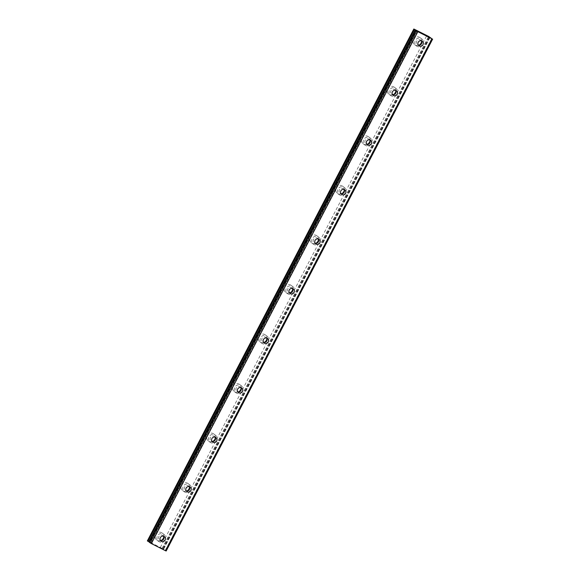 <?xml version="1.0" encoding="UTF-8"?>
<svg xmlns="http://www.w3.org/2000/svg" width="580" height="580" viewBox="0 0 580 580"><rect width="100%" height="100%" fill="white"/><g stroke="black" fill="none" stroke-linecap="round" stroke-linejoin="round"><path stroke-width="0.43" stroke-dasharray="2.9 2.17" d="M163.509 536.21A2.791 2.683 125.5 0 0 158.84 536.609A2.791 2.683 125.5 0 0 160.45 540.495M421.392 40.817A2.791 2.683 125.5 0 0 416.723 41.224A2.791 2.683 125.5 0 0 418.339 45.102M395.603 90.357A2.791 2.683 125.5 0 0 390.935 90.763A2.791 2.683 125.5 0 0 392.551 94.641M369.815 139.896A2.791 2.683 125.5 0 0 365.146 140.302A2.791 2.683 125.5 0 0 366.763 144.181M344.027 189.435A2.791 2.683 125.5 0 0 339.358 189.841A2.791 2.683 125.5 0 0 340.975 193.72M318.239 238.975A2.791 2.683 125.5 0 0 313.57 239.38A2.791 2.683 125.5 0 0 315.187 243.259M292.45 288.514A2.791 2.683 125.5 0 0 287.781 288.92A2.791 2.683 125.5 0 0 289.398 292.798M266.662 338.053A2.791 2.683 125.5 0 0 261.993 338.459A2.791 2.683 125.5 0 0 263.61 342.338M240.874 387.592A2.791 2.683 125.5 0 0 236.205 387.991A2.791 2.683 125.5 0 0 237.814 391.877M215.086 437.132A2.791 2.683 125.5 0 0 210.417 437.53A2.791 2.683 125.5 0 0 212.026 441.416M189.298 486.671A2.791 2.683 125.5 0 0 184.629 487.07A2.791 2.683 125.5 0 0 186.238 490.955M160.95 540.574A4.422 4.248 -54.5 0 1 155.65 534.622A4.422 4.248 -54.5 0 1 163.749 536.652M165.039 539.741A4.422 4.248 -54.5 0 1 158.674 541.43A4.422 4.248 -54.5 0 1 157.448 535.905A4.422 4.248 -54.5 0 1 163.806 534.223A4.422 4.248 -54.5 0 1 165.039 539.741M418.833 45.189A4.422 4.248 -54.5 0 1 413.533 39.237A4.422 4.248 -54.5 0 1 421.631 41.26M422.922 44.355A4.422 4.248 -54.5 0 1 416.556 46.038A4.422 4.248 -54.5 0 1 415.331 40.513A4.422 4.248 -54.5 0 1 421.689 38.831A4.422 4.248 -54.5 0 1 422.922 44.355M393.044 94.728A4.422 4.248 -54.5 0 1 387.745 88.776A4.422 4.248 -54.5 0 1 395.843 90.799M397.133 93.895A4.422 4.248 -54.5 0 1 390.768 95.577A4.422 4.248 -54.5 0 1 389.542 90.052A4.422 4.248 -54.5 0 1 395.901 88.37A4.422 4.248 -54.5 0 1 397.133 93.895M367.256 144.26A4.422 4.248 -54.5 0 1 361.956 138.315A4.422 4.248 -54.5 0 1 370.055 140.338M371.345 143.434A4.422 4.248 -54.5 0 1 364.979 145.116A4.422 4.248 -54.5 0 1 363.754 139.591A4.422 4.248 -54.5 0 1 370.113 137.91A4.422 4.248 -54.5 0 1 371.345 143.434M341.468 193.8A4.422 4.248 -54.5 0 1 336.168 187.847A4.422 4.248 -54.5 0 1 344.266 189.877M345.557 192.973A4.422 4.248 -54.5 0 1 339.191 194.655A4.422 4.248 -54.5 0 1 337.966 189.131A4.422 4.248 -54.5 0 1 344.324 187.449A4.422 4.248 -54.5 0 1 345.557 192.973M315.68 243.339A4.422 4.248 -54.5 0 1 310.38 237.387A4.422 4.248 -54.5 0 1 318.478 239.417M319.769 242.512A4.422 4.248 -54.5 0 1 313.403 244.194A4.422 4.248 -54.5 0 1 312.178 238.67A4.422 4.248 -54.5 0 1 318.536 236.988A4.422 4.248 -54.5 0 1 319.769 242.512M289.891 292.878A4.422 4.248 -54.5 0 1 284.591 286.926A4.422 4.248 -54.5 0 1 292.69 288.956M293.98 292.052A4.422 4.248 -54.5 0 1 287.615 293.734A4.422 4.248 -54.5 0 1 286.389 288.209A4.422 4.248 -54.5 0 1 292.748 286.527A4.422 4.248 -54.5 0 1 293.98 292.052M264.103 342.418A4.422 4.248 -54.5 0 1 258.803 336.465A4.422 4.248 -54.5 0 1 266.901 338.495M268.192 341.591A4.422 4.248 -54.5 0 1 261.827 343.273A4.422 4.248 -54.5 0 1 260.601 337.748A4.422 4.248 -54.5 0 1 266.959 336.067A4.422 4.248 -54.5 0 1 268.192 341.591M238.315 391.957A4.422 4.248 -54.5 0 1 233.015 386.004A4.422 4.248 -54.5 0 1 241.113 388.034M242.404 391.13A4.422 4.248 -54.5 0 1 236.038 392.812A4.422 4.248 -54.5 0 1 234.813 387.288A4.422 4.248 -54.5 0 1 241.171 385.606A4.422 4.248 -54.5 0 1 242.404 391.13M212.526 441.496A4.422 4.248 -54.5 0 1 207.227 435.544A4.422 4.248 -54.5 0 1 215.325 437.574M216.615 440.67A4.422 4.248 -54.5 0 1 210.25 442.351A4.422 4.248 -54.5 0 1 209.025 436.827A4.422 4.248 -54.5 0 1 215.383 435.145A4.422 4.248 -54.5 0 1 216.615 440.67M186.738 491.035A4.422 4.248 -54.5 0 1 181.438 485.083A4.422 4.248 -54.5 0 1 189.537 487.113M190.827 490.209A4.422 4.248 -54.5 0 1 184.462 491.891A4.422 4.248 -54.5 0 1 183.237 486.366A4.422 4.248 -54.5 0 1 189.595 484.684A4.422 4.248 -54.5 0 1 190.827 490.209M149.314 542.3L151.351 543.235L149.415 542.111M147.356 540.901L149.952 542.169L416.433 30.269M429.961 37.511L163.603 549.173L149.952 542.169M163.603 549.173L162.255 548.723L165.3 550.384L431.774 38.483M166.163 551L165.3 550.384M414.599 29.341L148.118 541.241M160.341 547.426L426.822 35.525M162.175 548.354L428.656 36.453M429.555 37.301L163.168 549.028M414.403 29.247L147.922 541.147M162.371 548.455L428.852 36.554M429.852 37.461L163.495 549.137M163.343 548.985L429.816 37.084M417.564 31.226L151.104 543.076M162.284 548.731L428.758 36.844M429.345 37.185L162.864 549.086M151.104 543.141L417.586 31.233M161.095 541.154L159.616 540.103M418.977 45.762L417.498 44.711M393.189 95.301L391.71 94.25M367.401 144.84L365.922 143.789M341.613 194.38L340.134 193.329M315.825 243.919L314.345 242.868M290.036 293.458L288.557 292.407M264.248 342.998L262.769 341.946M238.46 392.537L236.981 391.486M212.671 442.076L211.192 441.025M186.883 491.615L185.404 490.564M158.674 541.43L156.875 540.147M416.556 46.038L414.758 44.761M390.768 95.577L388.97 94.293M364.979 145.116L363.181 143.833M339.191 194.655L337.393 193.372M313.403 244.194L311.605 242.911M287.615 293.734L285.817 292.45M261.827 343.273L260.029 341.99M236.038 392.812L234.24 391.529M210.25 442.351L208.452 441.068M184.462 491.891L182.664 490.608M164.343 536.601L162.864 535.55M422.226 41.216L420.747 40.158M396.437 90.755L394.958 89.697M370.649 140.295L369.17 139.236M344.861 189.834L343.382 188.775M319.072 239.366L317.594 238.315M293.284 288.905L291.805 287.854M267.496 338.445L266.017 337.393M241.708 387.984L240.229 386.933M215.919 437.523L214.44 436.472M190.131 487.062L188.652 486.011M163.806 534.223L162.016 532.94M421.689 38.831L419.898 37.555M395.901 88.37L394.11 87.087M370.113 137.91L368.322 136.626M344.324 187.449L342.533 186.165M318.536 236.988L316.745 235.705M292.748 286.527L290.957 285.244M266.959 336.067L265.169 334.783M241.171 385.606L239.38 384.322M215.383 435.145L213.592 433.862M189.595 484.684L187.804 483.401M163.139 548.999L429.62 37.098M162.255 548.723L428.736 36.823M151.351 543.235L417.832 31.334"/><path stroke-width="0.87" d="M160.45 540.495A2.791 2.683 125.5 0 0 163.509 536.21M160.319 537.667A2.791 2.683 125.5 0 0 161.095 541.154A2.791 2.683 125.5 0 0 165.119 540.089A2.791 2.683 125.5 0 0 164.343 536.601A2.791 2.683 125.5 0 0 160.319 537.667M418.339 45.102A2.791 2.683 125.5 0 0 421.392 40.817M418.202 42.275A2.791 2.683 125.5 0 0 418.977 45.762A2.791 2.683 125.5 0 0 423.001 44.703A2.791 2.683 125.5 0 0 422.226 41.216A2.791 2.683 125.5 0 0 418.202 42.275M392.551 94.641A2.791 2.683 125.5 0 0 395.603 90.357M392.413 91.814A2.791 2.683 125.5 0 0 393.189 95.301A2.791 2.683 125.5 0 0 397.213 94.243A2.791 2.683 125.5 0 0 396.437 90.755A2.791 2.683 125.5 0 0 392.413 91.814M366.763 144.181A2.791 2.683 125.5 0 0 369.815 139.896M366.625 141.353A2.791 2.683 125.5 0 0 367.401 144.84A2.791 2.683 125.5 0 0 371.425 143.782A2.791 2.683 125.5 0 0 370.649 140.295A2.791 2.683 125.5 0 0 366.625 141.353M340.975 193.72A2.791 2.683 125.5 0 0 344.027 189.435M340.837 190.893A2.791 2.683 125.5 0 0 341.613 194.38A2.791 2.683 125.5 0 0 345.637 193.321A2.791 2.683 125.5 0 0 344.861 189.834A2.791 2.683 125.5 0 0 340.837 190.893M315.187 243.259A2.791 2.683 125.5 0 0 318.239 238.975M315.049 240.432A2.791 2.683 125.5 0 0 315.825 243.919A2.791 2.683 125.5 0 0 319.848 242.861A2.791 2.683 125.5 0 0 319.072 239.366A2.791 2.683 125.5 0 0 315.049 240.432M289.398 292.798A2.791 2.683 125.5 0 0 292.45 288.514M289.26 289.971A2.791 2.683 125.5 0 0 290.036 293.458A2.791 2.683 125.5 0 0 294.06 292.4A2.791 2.683 125.5 0 0 293.284 288.905A2.791 2.683 125.5 0 0 289.26 289.971M263.61 342.338A2.791 2.683 125.5 0 0 266.662 338.053M263.472 339.51A2.791 2.683 125.5 0 0 264.248 342.998A2.791 2.683 125.5 0 0 268.272 341.939A2.791 2.683 125.5 0 0 267.496 338.445A2.791 2.683 125.5 0 0 263.472 339.51M237.814 391.877A2.791 2.683 125.5 0 0 240.874 387.592M237.684 389.049A2.791 2.683 125.5 0 0 238.46 392.537A2.791 2.683 125.5 0 0 242.483 391.471A2.791 2.683 125.5 0 0 241.708 387.984A2.791 2.683 125.5 0 0 237.684 389.049M212.026 441.416A2.791 2.683 125.5 0 0 215.086 437.132M211.896 438.589A2.791 2.683 125.5 0 0 212.671 442.076A2.791 2.683 125.5 0 0 216.695 441.01A2.791 2.683 125.5 0 0 215.919 437.523A2.791 2.683 125.5 0 0 211.896 438.589M186.238 490.955A2.791 2.683 125.5 0 0 189.298 486.671M186.107 488.128A2.791 2.683 125.5 0 0 186.883 491.615A2.791 2.683 125.5 0 0 190.907 490.549A2.791 2.683 125.5 0 0 190.131 487.062A2.791 2.683 125.5 0 0 186.107 488.128M163.749 536.652A4.422 4.248 -54.5 0 1 160.95 540.574M421.631 41.26A4.422 4.248 -54.5 0 1 418.833 45.189M395.843 90.799A4.422 4.248 -54.5 0 1 393.044 94.728M370.055 140.338A4.422 4.248 -54.5 0 1 367.256 144.26M344.266 189.877A4.422 4.248 -54.5 0 1 341.468 193.8M318.478 239.417A4.422 4.248 -54.5 0 1 315.68 243.339M292.69 288.956A4.422 4.248 -54.5 0 1 289.891 292.878M266.901 338.495A4.422 4.248 -54.5 0 1 264.103 342.418M241.113 388.034A4.422 4.248 -54.5 0 1 238.315 391.957M215.325 437.574A4.422 4.248 -54.5 0 1 212.526 441.496M189.537 487.113A4.422 4.248 -54.5 0 1 186.738 491.035M431.948 38.802L428.852 36.554L413.837 29L417.854 31.668L431.948 38.802L165.467 550.703L151.373 543.569L417.854 31.668M165.467 550.703L166.163 551L432.644 39.099M415.795 30.399L149.314 542.3L151.373 543.569M413.837 29L147.356 540.901L149.415 542.111M150.184 542.916L416.658 31.015M148.777 541.749L415.258 29.848M147.915 541.256L414.396 29.355M147.625 541.089L414.105 29.188"/></g></svg>
